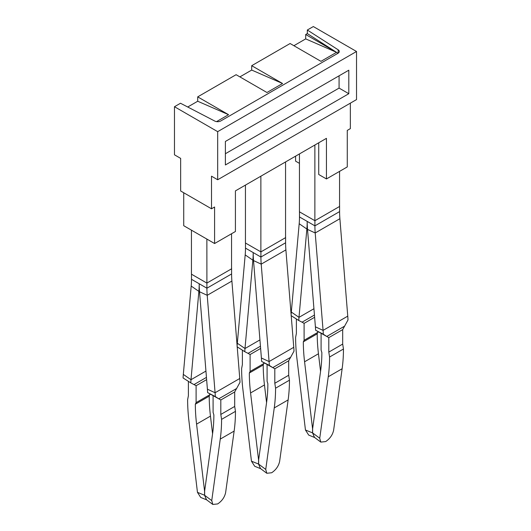 <?xml version="1.0" encoding="UTF-8"?>
<svg xmlns="http://www.w3.org/2000/svg" width="531" height="531" viewBox="0 0 531 531"><rect width="100%" height="100%" fill="white"/><g stroke="black" fill="none" stroke-linecap="round" stroke-linejoin="round"><path stroke-width="0.8" d="M217.677 179.757L217.677 131.655L174.473 106.718L174.473 154.813L180.646 158.377L180.646 190.981L211.504 208.789L211.504 176.192L217.677 179.757L356.527 99.589L356.527 51.487L313.323 26.55L307.316 30.021L307.316 33.586L336.554 52.33L305.697 34.515L307.316 33.586M174.473 106.718L180.487 103.246L214.756 121.055A4.361 2.522 180 0 0 220.757 120.968L338.008 53.273A4.361 2.522 180 0 0 339.289 51.487A4.361 2.522 180 0 0 338.167 49.801L307.316 30.021M217.677 131.655L356.527 51.487M338.015 53.266L336.554 52.33L320.956 61.337L290.099 43.522L251.701 65.691L251.701 70.065L282.558 83.506L251.701 65.691M216.542 121.619L228.556 114.683L197.705 96.868L236.103 74.698L266.96 92.513L282.558 83.506M318.726 142.793L318.726 174.5L326.439 178.954L347.267 166.926L347.267 130.407L350.354 128.628L350.354 103.153M299.444 163.369L295.581 161.139L295.581 156.154M183.733 192.76L183.733 225.715L214.59 243.53L235.419 231.503L235.419 190.888L326.439 138.339L326.439 178.954M211.504 208.789L214.59 207.01L214.59 243.53M293.889 45.712L305.697 38.889L336.554 52.33M305.697 34.515L305.697 38.889M187.722 107.003L197.705 101.242L228.556 114.683M197.705 96.868L197.705 101.242M239.893 76.882L251.701 70.065M348.807 93.708L225.39 164.968L225.39 141.452L348.807 70.198L348.807 93.708L339.077 88.093L339.077 75.814M225.39 153.731L339.077 88.093M288.691 375.258L274.806 383.269L275.576 388.194L289.461 380.183L288.691 375.258L288.691 360.781L294.001 351.15A98.182 56.684 60 0 0 293.762 347.314L269.078 361.565A98.182 56.684 60 0 1 269.317 365.401L272.775 367.625L261.61 361.412A87.27 50.385 60 0 0 261.398 358L269.078 361.565L261.206 264.139A87.27 50.385 60 0 1 260.913 257.031L260.913 251.88L245.441 242.999L245.441 185.1M342.687 344.081L328.802 352.099L329.578 357.024L343.464 349.006L342.687 344.081L342.687 329.605L347.997 319.974A98.182 56.684 60 0 0 347.759 316.137L323.074 330.388A98.182 56.684 60 0 1 323.313 334.225L326.771 336.448L315.613 330.236A87.27 50.385 60 0 0 315.401 326.824L323.074 330.388L315.202 232.97A87.27 50.385 60 0 1 314.91 225.854L314.91 220.704L299.444 211.823L299.444 153.924M285.559 161.942L285.559 237.656L260.913 251.88M314.87 145.016L314.87 220.73M206.871 283.076L191.445 274.175L191.445 230.169L206.871 239.076L206.911 288.207L199.198 283.753A98.182 56.684 -120 0 1 198.873 291.373L191.001 379.705A87.27 50.385 -120 0 0 190.788 382.871L196.105 385.712L194.067 384.537L206.453 377.388M231.556 233.733L231.556 268.825L206.911 283.056M260.874 176.192L260.874 251.906M339.555 171.38L339.555 206.479L314.91 220.704M317.983 331.483L317.213 333.82L303.327 341.838A163.316 94.292 -120 0 0 303.327 342.143L303.327 342.455A163.316 94.292 -120 0 0 304.575 361.784L312.553 428.656L312.553 432.884L305.451 430.004L308.697 435.088L314.671 437.517M317.983 332.267L304.097 340.285L303.327 341.838M296.384 318.992L296.384 333.382L295.614 337.417A174.221 100.585 -120 0 0 295.614 337.709A174.221 100.585 -120 0 0 296.942 358.677L305.451 430.004M304.097 340.285L304.097 323.359L302.059 322.184L304.097 323.359L314.624 317.279M294.897 318.049L291.074 315.613M313.934 308.73L298.993 317.352L291.313 312.055A98.182 56.684 -120 0 0 291.127 314.677M307.469 228.675L306.865 229.02L298.993 317.352A87.27 50.385 -120 0 0 298.78 320.518L302.066 322.184L314.445 315.036M298.78 320.518L291.207 315.699M291.313 312.055L299.185 223.724A87.27 50.385 -120 0 0 299.484 216.947L299.484 211.842M299.185 223.724L306.865 229.02A98.182 56.684 -120 0 0 307.197 221.4A98.182 56.684 60 0 0 307.522 229.405L315.401 326.824M347.759 316.137L339.886 218.712A87.27 50.385 60 0 1 339.594 211.603L339.594 205.563M320.565 371.428L318.454 353.765A163.316 94.292 60 0 1 317.213 334.437L317.213 334.132A163.316 94.292 60 0 1 317.213 333.82M314.511 437.398L312.553 432.884M263.987 362.653L263.217 364.996L249.331 373.008A163.316 94.292 -120 0 0 249.331 373.32L249.331 373.625A163.316 94.292 -120 0 0 250.572 392.953L258.557 459.833L258.557 464.061L251.455 461.173L254.701 466.264L260.668 468.687M263.987 363.443L250.101 371.461L249.331 373.008M242.388 350.168L242.388 364.551L241.618 368.587A174.221 100.585 -120 0 0 241.618 368.886A174.221 100.585 -120 0 0 242.946 389.854L251.455 461.173M250.101 371.461L250.101 354.535L248.063 353.361L250.101 354.535L260.628 348.455M240.901 349.225L237.078 346.789M259.938 339.9L244.997 348.528L237.317 343.232A98.182 56.684 -120 0 0 237.125 345.847M253.473 259.845L252.869 260.197L244.997 348.528A87.27 50.385 -120 0 0 244.784 351.695L248.063 353.361L260.449 346.212M244.784 351.695L237.211 346.869M237.317 343.232L245.189 254.893A87.27 50.385 -120 0 0 245.481 248.123L245.481 243.019M245.189 254.893L252.869 260.197A98.182 56.684 -120 0 0 253.201 252.577A98.182 56.684 60 0 0 253.526 260.575L261.398 358M293.762 347.314L285.89 249.889A87.27 50.385 60 0 1 285.598 242.78L285.598 236.74M266.569 402.598L264.458 384.942A163.316 94.292 60 0 1 263.217 365.613L263.217 365.301A163.316 94.292 60 0 1 263.217 364.996M260.509 468.568L258.557 464.061M209.991 393.829L209.221 396.166L195.335 404.184A163.316 94.292 -120 0 0 195.335 404.496L195.335 404.801A163.316 94.292 -120 0 0 196.576 424.13L204.561 491.009L204.561 495.237L197.459 492.35L200.705 497.441L206.672 499.863M209.991 394.619L196.105 402.631L195.335 404.184M188.392 381.344L188.392 395.728L187.616 399.763A174.221 100.585 -120 0 0 187.622 400.062A174.221 100.585 -120 0 0 188.943 421.03L197.459 492.35M196.105 402.631L196.105 385.712L206.632 379.632M186.905 380.402L183.082 377.966A98.182 56.684 -120 0 1 183.321 374.401L191.193 286.07A87.27 50.385 -120 0 0 191.485 279.299L191.485 274.195M190.788 382.871L183.082 377.966M231.894 281.065L207.209 295.316L215.082 392.741A98.182 56.684 60 0 1 215.32 396.577L218.772 398.801L207.614 392.588A87.27 50.385 60 0 0 207.402 389.177L215.082 392.741L239.766 378.49L231.894 281.065A87.27 50.385 60 0 1 231.596 273.956L231.596 267.916M212.573 433.774L210.462 416.112A163.316 94.292 60 0 1 209.221 396.79L209.221 396.478A163.316 94.292 60 0 1 209.221 396.166M206.513 499.744L204.561 495.237M321.089 333.183L321.089 350.095L321.859 352.538A163.316 94.292 -120 0 1 321.859 352.843L321.859 353.148A163.316 94.292 -120 0 1 320.618 371.043L312.633 428.703L312.633 432.931L319.735 438.248L328.251 376.758A174.221 100.585 -120 0 0 329.572 357.317A174.221 100.585 -120 0 0 329.578 357.024M344.725 326.08L326.771 336.448L328.802 337.623L328.802 352.099M322.821 334.172L328.802 337.623L342.687 329.605M315.613 330.236L323.313 334.225M343.464 349.006A174.221 100.585 60 0 1 343.457 349.305A174.221 100.585 60 0 1 342.137 368.74L333.621 430.229C332.592 434.929 329.937 438.712 325.662 441.58L320.797 442.097L319.735 438.248M320.797 442.097L314.365 437.292L312.633 432.931M267.093 364.359L267.093 381.271L267.863 383.707A163.316 94.292 -120 0 1 267.863 384.019L267.863 384.325A163.316 94.292 -120 0 1 266.622 402.219L258.637 459.879L258.637 464.107L265.739 469.424L274.248 407.927A174.221 100.585 -120 0 0 275.576 388.493A174.221 100.585 -120 0 0 275.576 388.194M290.729 357.257L272.775 367.625L274.806 368.799L274.806 383.269M268.825 365.348L274.806 368.799L288.691 360.781M261.61 361.412L269.317 365.401M289.461 380.183A174.221 100.585 60 0 1 289.461 380.475A174.221 100.585 60 0 1 288.134 399.916L279.625 461.406C278.596 466.105 275.941 469.889 271.666 472.756L266.801 473.274L265.739 469.424M266.801 473.274L260.369 468.461L258.637 464.107M213.097 395.535L213.097 412.441L213.867 414.884A163.316 94.292 -120 0 1 213.867 415.196L213.867 415.501A163.316 94.292 -120 0 1 212.626 433.396L204.641 491.056L204.641 495.284L211.743 500.594L220.252 439.104A174.221 100.585 -120 0 0 221.58 419.669A174.221 100.585 -120 0 0 221.58 419.371L220.81 414.445L234.695 406.434L235.465 411.359L221.58 419.371M239.766 378.49A98.182 56.684 60 0 1 240.005 382.327L234.695 391.958L234.695 406.434M236.733 388.433L218.772 398.801L220.81 399.976L220.81 414.445M214.829 396.518L220.81 399.976L234.695 391.958M207.614 392.588L215.32 396.577M207.402 389.177L199.53 291.751A98.182 56.684 60 0 1 199.198 283.753L191.485 279.299M199.53 291.751L207.209 295.316A87.27 50.385 60 0 1 206.911 288.207L231.596 273.956M235.465 411.359A174.221 100.585 60 0 1 235.465 411.651A174.221 100.585 60 0 1 234.138 431.086L225.629 492.582C224.6 497.281 221.945 501.065 217.664 503.932L212.805 504.45L211.743 500.594M212.798 504.45L206.373 499.638L204.641 495.284M338.167 49.801L338.167 53.173M299.484 216.947L314.91 225.854L339.594 211.603M318.454 353.765L304.575 361.784M245.481 248.123L260.913 257.031L285.598 242.78M264.458 384.942L250.572 392.953M205.942 371.076L191.001 379.705L183.321 374.401M199.477 291.021L198.873 291.373L191.193 286.07M210.462 416.112L196.576 424.13M339.886 218.712L315.202 232.97L307.522 229.405M342.137 368.74L328.251 376.758M285.89 249.889L261.206 264.139L253.526 260.575M288.134 399.916L274.248 407.927M234.138 431.086L220.252 439.104"/></g></svg>
